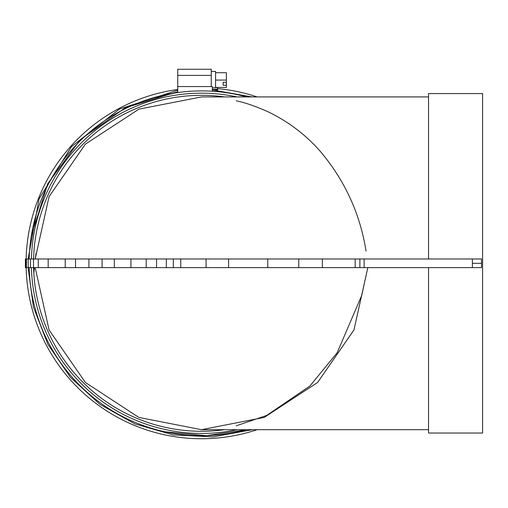 <?xml version="1.0" encoding="UTF-8"?>
<svg xmlns="http://www.w3.org/2000/svg" width="508" height="508" viewBox="0 0 508 508"><rect width="100%" height="100%" fill="white"/><g stroke="black" fill="none" stroke-linecap="round" stroke-linejoin="round"><path stroke-width="0.76" d="M428.542 258.978L428.542 93.574L482.6 93.574L482.6 433.038L428.542 433.038L428.542 267.627M481.52 258.978L472.364 258.978L481.52 258.978L481.52 267.627L472.364 267.627L481.52 267.627M25.4 267.627L25.4 258.978L25.4 267.627L25.413 258.978L472.364 258.978L472.383 263.303L472.364 267.627L25.413 267.627M35.185 267.627L49.066 329.959L85.401 382.473L138.843 417.43L201.511 429.685L264.185 417.43L317.621 382.473L353.962 329.959L367.836 267.627M35.185 258.978L49.066 196.647L85.407 144.132L138.849 109.176L201.524 96.92L428.542 96.92M211.245 71.425L215.57 71.425L215.57 87.7M223.139 85.249L223.139 82.252L226.384 82.252L226.384 85.249L223.139 85.249L223.139 82.252M226.384 82.252L226.384 72.72L215.57 72.72M215.57 80.073L226.384 80.073M215.57 87.427L226.384 87.427L226.384 85.249M212.331 91.256L212.331 86.563L211.245 86.563L211.245 69.266L177.736 69.266L177.736 92.5L178.181 92.5M211.245 86.563L177.736 86.563M215.1 90.107L217.729 89.967L217.602 87.592L212.331 87.865M212.331 89.941L251.955 96.92M252.438 429.685L213.074 436.886L173.196 434.899L134.842 423.863L99.962 404.343L70.46 377.368L47.943 344.437L33.452 307.162L28.092 267.627M28.111 258.978L39.091 198.768L71.387 146.768L119.52 109.017L177.736 90.208M212.331 89.383L217.678 89.103M246.983 429.685L206.216 435.68L165.278 431.844M31.312 235.947L47.758 183.655L80.416 139.516L125.241 107.798L177.736 91.732M38.97 205.886L42.031 197.853M149.32 99.009L175.152 92.945M33.591 258.978A167.977 167.977 0 0 1 224.612 96.92M31.433 258.978A170.136 170.136 0 0 1 237.039 96.92M224.612 429.685A167.977 167.977 0 0 1 33.591 267.627M257.131 96.92A175.431 175.431 0 0 0 217.653 88.621M177.736 89.491A175.431 175.431 0 0 0 26.137 258.978M246.615 96.92A172.39 172.39 0 0 0 29.178 258.978M237.039 429.685A170.136 170.136 0 0 1 31.433 267.627M29.178 267.627A172.39 172.39 0 0 0 246.615 429.685M26.137 267.627A175.431 175.431 0 0 0 257.131 429.685M481.52 263.303L472.383 263.303M322.377 267.627L322.377 258.978M355.168 267.627L355.168 258.978M298.767 267.627L298.767 258.978M267.754 267.627L267.754 258.978M228.562 267.627L228.562 258.978M206.064 267.627L206.064 258.978M180.753 267.627L180.753 258.978M173.311 267.627L173.311 258.978M166.332 267.627L166.332 258.978M156.54 267.627L156.54 258.978M146.209 267.627L146.209 258.978M130.918 267.627L130.918 258.978M114.319 267.627L114.319 258.978M102.083 267.627L102.083 258.978M88.906 267.627L88.906 258.978M75.514 267.627L75.514 258.978M65.221 267.627L65.221 258.978M48.171 267.627L48.171 258.978M38.278 267.627L38.278 258.978M33.509 267.627L33.509 258.978M30.505 267.627L30.505 258.978M28.188 267.627L28.188 258.978M26.403 267.627L26.403 258.978M25.902 267.627L25.902 258.978M25.438 267.627L25.438 258.978M364.122 267.627L364.122 258.978M359.886 267.627L359.886 258.978M211.245 75.374L177.736 75.374M428.542 429.685L201.511 429.685M366.046 275.52L361.747 295.358L337.172 352.743L309.912 386.017L266.694 415.442L236.22 425.806M236.22 100.806C245.453 102.699 256.324 106.489 268.846 112.179C288.646 121.812 305.816 134.893 320.345 151.422C344.869 180.518 360.102 213.741 366.046 251.092M35.344 258.978L35.922 253.556L35.389 258.978M34.455 267.627L33.833 273.361M33.82 273.107L34.411 267.627"/></g></svg>
